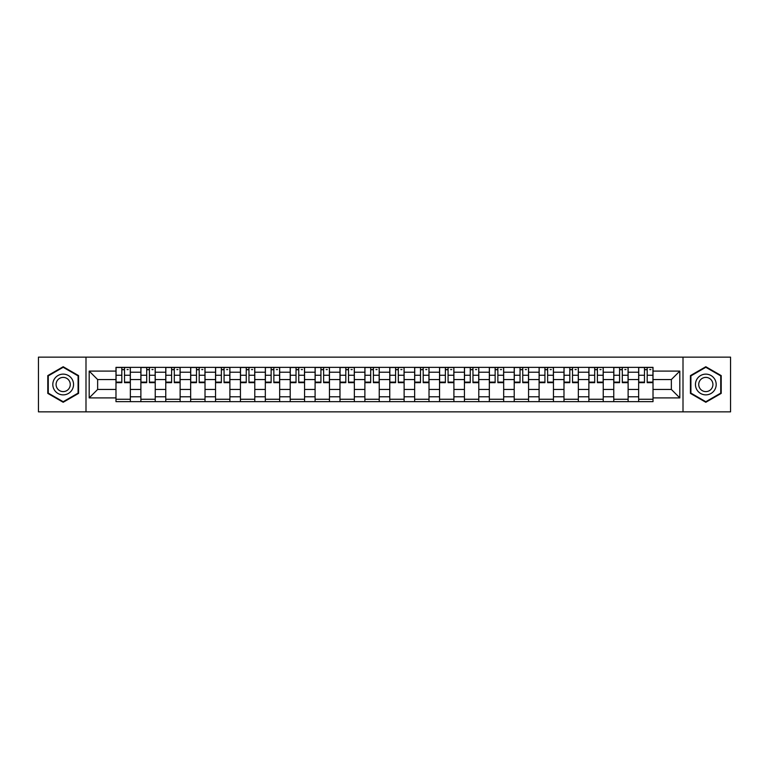 <?xml version="1.0" encoding="UTF-8"?>
<svg xmlns="http://www.w3.org/2000/svg" width="769" height="769" viewBox="0 0 769 769"><rect width="100%" height="100%" fill="white"/><g stroke="black" fill="none" stroke-linecap="round" stroke-linejoin="round"><path stroke-width="1.15" d="M683.007 411.857L730.55 411.857L730.55 357.143L38.45 357.143L38.45 411.857L683.007 411.857L683.007 357.143M140.881 401.649L140.881 372.215L130.345 372.215L130.345 401.649M130.345 372.215L130.345 367.351M140.881 372.215L140.881 367.351M155.232 367.351L155.232 401.649M165.768 401.649L165.768 367.351M180.129 367.351L180.129 401.649M190.654 401.649L190.654 367.351M205.015 367.351L205.015 401.649M215.541 401.649L215.541 367.351M229.902 367.351L229.902 401.649M240.428 401.649L240.428 367.351M254.789 367.351L254.789 401.649M265.324 401.649L265.324 367.351M279.676 367.351L279.676 401.649M290.211 401.649L290.211 367.351M304.572 367.351L304.572 401.649M315.098 401.649L315.098 367.351M329.459 367.351L329.459 401.649M339.985 401.649L339.985 367.351M354.346 367.351L354.346 401.649M364.881 401.649L364.881 367.351M379.232 367.351L379.232 401.649M389.768 401.649L389.768 367.351M404.119 367.351L404.119 401.649M414.654 401.649L414.654 367.351M429.015 367.351L429.015 401.649M439.541 401.649L439.541 367.351M453.902 367.351L453.902 401.649M464.428 401.649L464.428 367.351M478.789 367.351L478.789 401.649M489.324 401.649L489.324 367.351M503.676 367.351L503.676 401.649M514.211 401.649L514.211 367.351M528.572 367.351L528.572 401.649M539.098 401.649L539.098 367.351M553.459 367.351L553.459 401.649M563.985 401.649L563.985 367.351M578.346 367.351L578.346 401.649M588.871 401.649L588.871 367.351M603.232 367.351L603.232 401.649M613.768 401.649L613.768 367.351M628.119 367.351L628.119 401.649M638.654 401.649L638.654 367.351M638.654 389.45L628.119 389.45M613.768 389.45L603.232 389.45M588.871 389.45L578.346 389.45M563.985 389.45L553.459 389.45M539.098 389.45L528.572 389.45M514.211 389.45L503.676 389.45M489.324 389.45L478.789 389.45M464.428 389.45L453.902 389.45M439.541 389.45L429.015 389.45M414.654 389.45L404.119 389.45M389.768 389.45L379.232 389.45M364.881 389.45L354.346 389.45M339.985 389.45L329.459 389.45M315.098 389.45L304.572 389.45M290.211 389.45L279.676 389.45M265.324 389.45L254.789 389.45M240.428 389.45L229.902 389.45M215.541 389.45L205.015 389.45M190.654 389.45L180.129 389.45M165.768 389.45L155.232 389.45M140.881 389.45L130.345 389.45M638.654 379.55L628.119 379.55M613.768 379.55L603.232 379.55M588.871 379.55L578.346 379.55M563.985 379.55L553.459 379.55M539.098 379.55L528.572 379.55M514.211 379.55L503.676 379.55M489.324 379.55L478.789 379.55M464.428 379.55L453.902 379.55M439.541 379.55L429.015 379.55M414.654 379.55L404.119 379.55M389.768 379.55L379.232 379.55M364.881 379.55L354.346 379.55M339.985 379.55L329.459 379.55M315.098 379.55L304.572 379.55M290.211 379.55L279.676 379.55M265.324 379.55L254.789 379.55M240.428 379.55L229.902 379.55M215.541 379.55L205.015 379.55M190.654 379.55L180.129 379.55M165.768 379.55L155.232 379.55M140.881 379.55L130.345 379.55M97.644 389.45L115.984 389.45L115.984 379.55L97.644 379.55L97.644 389.45L89.185 397.9L89.185 371.1L115.984 371.1L115.984 379.55M653.016 379.55L653.016 389.45L671.356 389.45L671.356 379.55L653.016 379.55L653.016 367.351L115.984 367.351L115.984 371.1M653.016 371.1L679.815 371.1L679.815 397.9L653.016 397.9L653.016 389.45M115.984 389.45L115.984 401.649L653.016 401.649L653.016 397.9M115.984 397.9L89.185 397.9M85.993 411.857L85.993 357.143M78.573 375.608L63.183 366.726L47.784 375.608L47.784 393.392L63.183 402.274L78.573 393.392L78.573 375.608M721.216 375.608L705.817 366.726L690.427 375.608L690.427 393.392L705.817 402.274L721.216 393.392L721.216 375.608M130.345 399.255L115.984 399.255M121.81 369.745L124.52 369.745M155.232 399.255L140.881 399.255M146.696 369.745L149.417 369.745M180.129 399.255L165.768 399.255M171.593 369.745L174.303 369.745M205.015 399.255L190.654 399.255M196.48 369.745L199.19 369.745M229.902 399.255L215.541 399.255M221.366 369.745L224.077 369.745M254.789 399.255L240.428 399.255M246.253 369.745L248.964 369.745M279.676 399.255L265.324 399.255M271.14 369.745L273.86 369.745M304.572 399.255L290.211 399.255M296.036 369.745L298.747 369.745M329.459 399.255L315.098 399.255M320.923 369.745L323.634 369.745M354.346 399.255L339.985 399.255M345.81 369.745L348.52 369.745M379.232 399.255L364.881 399.255M370.696 369.745L373.407 369.745M404.119 399.255L389.768 399.255M395.593 369.745L398.304 369.745M429.015 399.255L414.654 399.255M420.48 369.745L423.19 369.745M453.902 399.255L439.541 399.255M445.366 369.745L448.077 369.745M478.789 399.255L464.428 399.255M470.253 369.745L472.964 369.745M503.676 399.255L489.324 399.255M495.14 369.745L497.86 369.745M528.572 399.255L514.211 399.255M520.036 369.745L522.747 369.745M553.459 399.255L539.098 399.255M544.923 369.745L547.634 369.745M578.346 399.255L563.985 399.255M569.81 369.745L572.521 369.745M603.232 399.255L588.871 399.255M594.697 369.745L597.407 369.745M628.119 399.255L613.768 399.255M619.583 369.745L622.304 369.745M653.016 399.255L638.654 399.255M644.48 369.745L647.19 369.745M89.185 371.1L97.644 379.55M671.356 389.45L679.815 397.9M671.356 379.55L679.815 371.1M124.52 382.116L130.269 382.116L130.269 382.664L124.52 382.664L124.52 367.505L130.269 367.505L127.077 367.505M130.269 382.116L130.269 367.505M121.81 369.581L124.52 369.581M127.077 369.581L128.192 369.581M126.837 367.505L116.071 367.505L116.071 382.664L121.81 382.664L121.81 367.505L119.503 367.505M149.417 382.116L155.155 382.116L155.155 382.664L149.417 382.664L149.417 367.505L155.155 367.505L151.964 367.505M155.155 382.116L155.155 367.505M146.696 369.581L149.417 369.581M151.964 369.581L153.079 369.581M151.724 367.505L140.958 367.505L140.958 382.664L146.696 382.664L146.696 367.505L144.389 367.505M174.303 382.116L180.042 382.116L180.042 382.664L174.303 382.664L174.303 367.505L180.042 367.505L176.851 367.505M180.042 382.116L180.042 367.505M171.593 369.581L174.303 369.581M176.851 369.581L177.975 369.581M176.61 367.505L165.844 367.505L165.844 382.664L171.593 382.664L171.593 367.505L169.276 367.505M54.195 389.681A10.372 10.372 0 0 0 68.364 393.478A10.372 10.372 0 0 0 72.161 379.319A10.372 10.372 0 0 0 57.992 375.522A10.372 10.372 0 0 0 54.195 389.681M57.031 388.047A7.104 7.104 0 0 0 66.73 390.652A7.104 7.104 0 0 0 69.325 380.953A7.104 7.104 0 0 0 59.626 378.348A7.104 7.104 0 0 0 57.031 388.047M63.183 367.274L78.092 375.887L78.092 393.113L63.183 401.726L48.264 393.113L48.264 375.887L63.183 367.274M696.839 389.681A10.372 10.372 0 0 0 711.008 393.478A10.372 10.372 0 0 0 714.805 379.319A10.372 10.372 0 0 0 700.636 375.522A10.372 10.372 0 0 0 696.839 389.681M699.675 388.047A7.104 7.104 0 0 0 709.374 390.652A7.104 7.104 0 0 0 711.969 380.953A7.104 7.104 0 0 0 702.27 378.348A7.104 7.104 0 0 0 699.675 388.047M705.817 367.274L720.736 375.887L720.736 393.113L705.817 401.726L690.908 393.113L690.908 375.887L705.817 367.274M199.19 382.116L204.939 382.116L204.939 382.664L199.19 382.664L199.19 367.505L204.939 367.505L201.747 367.505M204.939 382.116L204.939 367.505M196.48 369.581L199.19 369.581M201.747 369.581L202.862 369.581M201.507 367.505L190.731 367.505L190.731 382.664L196.48 382.664L196.48 367.505L194.163 367.505M224.077 382.116L229.825 382.116L229.825 382.664L224.077 382.664L224.077 367.505L229.825 367.505L226.634 367.505M229.825 382.116L229.825 367.505M221.366 369.581L224.077 369.581M226.634 369.581L227.749 369.581M226.394 367.505L215.628 367.505L215.628 382.664L221.366 382.664L221.366 367.505L219.05 367.505M248.964 382.116L254.712 382.116L254.712 382.664L248.964 382.664L248.964 367.505L254.712 367.505L251.521 367.505M254.712 382.116L254.712 367.505M246.253 369.581L248.964 369.581M251.521 369.581L252.636 369.581M251.28 367.505L240.514 367.505L240.514 382.664L246.253 382.664L246.253 367.505L243.946 367.505M273.86 382.116L279.599 382.116L279.599 382.664L273.86 382.664L273.86 367.505L279.599 367.505L276.407 367.505M279.599 382.116L279.599 367.505M271.14 369.581L273.86 369.581M276.407 369.581L277.522 369.581M276.167 367.505L265.401 367.505L265.401 382.664L271.14 382.664L271.14 367.505L268.833 367.505M298.747 382.116L304.486 382.116L304.486 382.664L298.747 382.664L298.747 367.505L304.486 367.505L301.294 367.505M304.486 382.116L304.486 367.505M296.036 369.581L298.747 369.581M301.294 369.581L302.419 369.581M301.063 367.505L290.288 367.505L290.288 382.664L296.036 382.664L296.036 367.505L293.72 367.505M323.634 382.116L329.382 382.116L329.382 382.664L323.634 382.664L323.634 367.505L329.382 367.505L326.191 367.505M329.382 382.116L329.382 367.505M320.923 369.581L323.634 369.581M326.191 369.581L327.306 369.581M325.95 367.505L315.175 367.505L315.175 382.664L320.923 382.664L320.923 367.505L318.606 367.505M348.52 382.116L354.269 382.116L354.269 382.664L348.52 382.664L348.52 367.505L354.269 367.505L351.077 367.505M354.269 382.116L354.269 367.505M345.81 369.581L348.52 369.581M351.077 369.581L352.192 369.581M350.837 367.505L340.071 367.505L340.071 382.664L345.81 382.664L345.81 367.505L343.493 367.505M373.407 382.116L379.155 382.116L379.155 382.664L373.407 382.664L373.407 367.505L379.155 367.505L375.964 367.505M379.155 382.116L379.155 367.505M370.696 369.581L373.407 369.581M375.964 369.581L377.079 369.581M375.724 367.505L364.958 367.505L364.958 382.664L370.696 382.664L370.696 367.505L368.389 367.505M398.304 382.116L404.042 382.116L404.042 382.664L398.304 382.664L398.304 367.505L404.042 367.505L400.851 367.505M404.042 382.116L404.042 367.505M395.593 369.581L398.304 369.581M400.851 369.581L401.966 369.581M400.611 367.505L389.845 367.505L389.845 382.664L395.593 382.664L395.593 367.505L393.276 367.505M423.19 382.116L428.929 382.116L428.929 382.664L423.19 382.664L423.19 367.505L428.929 367.505L425.738 367.505M428.929 382.116L428.929 367.505M420.48 369.581L423.19 369.581M425.738 369.581L426.862 369.581M425.507 367.505L414.731 367.505L414.731 382.664L420.48 382.664L420.48 367.505L418.163 367.505M448.077 382.116L453.825 382.116L453.825 382.664L448.077 382.664L448.077 367.505L453.825 367.505L450.634 367.505M453.825 382.116L453.825 367.505M445.366 369.581L448.077 369.581M450.634 369.581L451.749 369.581M450.394 367.505L439.618 367.505L439.618 382.664L445.366 382.664L445.366 367.505L443.05 367.505M472.964 382.116L478.712 382.116L478.712 382.664L472.964 382.664L472.964 367.505L478.712 367.505L475.521 367.505M478.712 382.116L478.712 367.505M470.253 369.581L472.964 369.581M475.521 369.581L476.636 369.581M475.28 367.505L464.514 367.505L464.514 382.664L470.253 382.664L470.253 367.505L467.937 367.505M497.86 382.116L503.599 382.116L503.599 382.664L497.86 382.664L497.86 367.505L503.599 367.505L500.408 367.505M503.599 382.116L503.599 367.505M495.14 369.581L497.86 369.581M500.408 369.581L501.523 369.581M500.167 367.505L489.401 367.505L489.401 382.664L495.14 382.664L495.14 367.505L492.833 367.505M522.747 382.116L528.486 382.116L528.486 382.664L522.747 382.664L522.747 367.505L528.486 367.505L525.294 367.505M528.486 382.116L528.486 367.505M520.036 369.581L522.747 369.581M525.294 369.581L526.409 369.581M525.054 367.505L514.288 367.505L514.288 382.664L520.036 382.664L520.036 367.505L517.72 367.505M547.634 382.116L553.372 382.116L553.372 382.664L547.634 382.664L547.634 367.505L553.372 367.505L550.191 367.505M553.372 382.116L553.372 367.505M544.923 369.581L547.634 369.581M550.191 369.581L551.306 369.581M549.95 367.505L539.175 367.505L539.175 382.664L544.923 382.664L544.923 367.505L542.606 367.505M572.521 382.116L578.269 382.116L578.269 382.664L572.521 382.664L572.521 367.505L578.269 367.505L575.077 367.505M578.269 382.116L578.269 367.505M569.81 369.581L572.521 369.581M575.077 369.581L576.192 369.581M574.837 367.505L564.062 367.505L564.062 382.664L569.81 382.664L569.81 367.505L567.493 367.505M597.407 382.116L603.156 382.116L603.156 382.664L597.407 382.664L597.407 367.505L603.156 367.505L599.964 367.505M603.156 382.116L603.156 367.505M594.697 369.581L597.407 369.581M599.964 369.581L601.079 369.581M599.724 367.505L588.958 367.505L588.958 382.664L594.697 382.664L594.697 367.505L592.39 367.505M622.304 382.116L628.042 382.116L628.042 382.664L622.304 382.664L622.304 367.505L628.042 367.505L624.851 367.505M628.042 382.116L628.042 367.505M619.583 369.581L622.304 369.581M624.851 369.581L625.966 369.581M624.611 367.505L613.845 367.505L613.845 382.664L619.583 382.664L619.583 367.505L617.276 367.505M647.19 382.116L652.929 382.116L652.929 382.664L647.19 382.664L647.19 367.505L652.929 367.505L649.738 367.505M652.929 382.116L652.929 367.505M644.48 369.581L647.19 369.581M649.738 369.581L650.862 369.581M649.497 367.505L638.731 367.505L638.731 382.664L644.48 382.664L644.48 367.505L642.163 367.505M613.768 372.215L603.232 372.215M588.871 372.215L578.346 372.215M563.985 372.215L553.459 372.215M539.098 372.215L528.572 372.215M514.211 372.215L503.676 372.215M489.324 372.215L478.789 372.215M464.428 372.215L453.902 372.215M439.541 372.215L429.015 372.215M414.654 372.215L404.119 372.215M389.768 372.215L379.232 372.215M364.881 372.215L354.346 372.215M339.985 372.215L329.459 372.215M315.098 372.215L304.572 372.215M290.211 372.215L279.676 372.215M265.324 372.215L254.789 372.215M240.428 372.215L229.902 372.215M215.541 372.215L205.015 372.215M190.654 372.215L180.129 372.215M165.768 372.215L155.232 372.215M638.654 372.215L628.119 372.215M613.768 396.785L603.232 396.785M588.871 396.785L578.346 396.785M563.985 396.785L553.459 396.785M539.098 396.785L528.572 396.785M514.211 396.785L503.676 396.785M489.324 396.785L478.789 396.785M464.428 396.785L453.902 396.785M439.541 396.785L429.015 396.785M414.654 396.785L404.119 396.785M389.768 396.785L379.232 396.785M364.881 396.785L354.346 396.785M339.985 396.785L329.459 396.785M315.098 396.785L304.572 396.785M290.211 396.785L279.676 396.785M265.324 396.785L254.789 396.785M240.428 396.785L229.902 396.785M215.541 396.785L205.015 396.785M190.654 396.785L180.129 396.785M165.768 396.785L155.232 396.785M140.881 396.785L130.345 396.785M638.654 396.785L628.119 396.785M124.52 375.253L130.269 375.253M116.071 382.116L121.81 382.116M116.071 375.253L121.81 375.253M149.417 375.253L155.155 375.253M140.958 382.116L146.696 382.116M140.958 375.253L146.696 375.253M174.303 375.253L180.042 375.253M165.844 382.116L171.593 382.116M165.844 375.253L171.593 375.253M199.19 375.253L204.939 375.253M190.731 382.116L196.48 382.116M190.731 375.253L196.48 375.253M224.077 375.253L229.825 375.253M215.628 382.116L221.366 382.116M215.628 375.253L221.366 375.253M248.964 375.253L254.712 375.253M240.514 382.116L246.253 382.116M240.514 375.253L246.253 375.253M273.86 375.253L279.599 375.253M265.401 382.116L271.14 382.116M265.401 375.253L271.14 375.253M298.747 375.253L304.486 375.253M290.288 382.116L296.036 382.116M290.288 375.253L296.036 375.253M323.634 375.253L329.382 375.253M315.175 382.116L320.923 382.116M315.175 375.253L320.923 375.253M348.52 375.253L354.269 375.253M340.071 382.116L345.81 382.116M340.071 375.253L345.81 375.253M373.407 375.253L379.155 375.253M364.958 382.116L370.696 382.116M364.958 375.253L370.696 375.253M398.304 375.253L404.042 375.253M389.845 382.116L395.593 382.116M389.845 375.253L395.593 375.253M423.19 375.253L428.929 375.253M414.731 382.116L420.48 382.116M414.731 375.253L420.48 375.253M448.077 375.253L453.825 375.253M439.618 382.116L445.366 382.116M439.618 375.253L445.366 375.253M472.964 375.253L478.712 375.253M464.514 382.116L470.253 382.116M464.514 375.253L470.253 375.253M497.86 375.253L503.599 375.253M489.401 382.116L495.14 382.116M489.401 375.253L495.14 375.253M522.747 375.253L528.486 375.253M514.288 382.116L520.036 382.116M514.288 375.253L520.036 375.253M547.634 375.253L553.372 375.253M539.175 382.116L544.923 382.116M539.175 375.253L544.923 375.253M572.521 375.253L578.269 375.253M564.062 382.116L569.81 382.116M564.062 375.253L569.81 375.253M597.407 375.253L603.156 375.253M588.958 382.116L594.697 382.116M588.958 375.253L594.697 375.253M622.304 375.253L628.042 375.253M613.845 382.116L619.583 382.116M613.845 375.253L619.583 375.253M647.19 375.253L652.929 375.253M638.731 382.116L644.48 382.116M638.731 375.253L644.48 375.253"/></g></svg>
